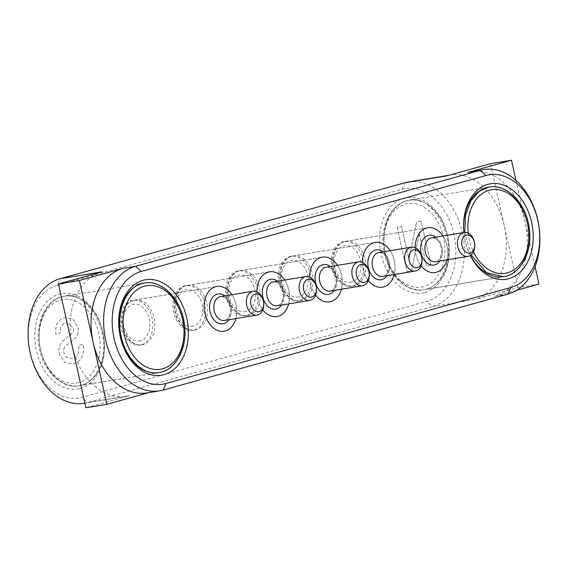 <?xml version="1.0" encoding="UTF-8"?>
<svg xmlns="http://www.w3.org/2000/svg" width="568" height="568" viewBox="0 0 568 568"><rect width="100%" height="100%" fill="white"/><g stroke="black" fill="none" stroke-linecap="round" stroke-linejoin="round"><path stroke-width="0.43" stroke-dasharray="2.84 2.13" d="M516.653 290.255L495.317 296.191A63.502 45.149 80.6 0 0 525.215 222.145A63.502 45.149 80.6 0 0 471.262 171.628M147.091 392.914A63.502 45.149 80.6 0 0 150.492 392.161L148.809 392.63M84.149 403.287A63.502 45.149 80.6 0 0 87.543 402.542L432.369 306.571A63.502 45.149 80.6 0 0 462.764 234.911A63.502 45.149 80.6 0 0 408.314 182.001M538.94 284.05L517.959 287.514L474.337 299.656A63.502 45.149 80.6 0 0 504.235 225.602A63.502 45.149 80.6 0 0 450.282 175.086A63.502 45.149 80.6 0 0 446.888 175.839M102.055 271.809A63.502 45.149 80.6 0 0 72.157 345.855A63.502 45.149 80.6 0 0 126.11 396.372A63.502 45.149 80.6 0 0 129.511 395.619L85.882 407.76M231.929 294.721A22.677 16.124 -99.4 0 1 235.862 318.591A22.677 16.124 80.6 0 0 231.929 294.721M262.792 309.851A22.677 16.124 -99.4 0 1 256.871 291.76A22.677 16.124 80.6 0 0 262.792 309.851M284.689 280.031A22.677 16.124 -99.4 0 1 288.629 303.901A22.677 16.124 80.6 0 0 284.689 280.031M421.08 265.796A22.677 16.124 -99.4 0 1 415.158 247.705A22.677 16.124 80.6 0 0 421.08 265.796M442.983 235.983A22.677 16.124 -99.4 0 1 446.917 259.853A22.677 16.124 80.6 0 0 442.983 235.983M368.312 280.478A22.677 16.124 -99.4 0 1 362.391 262.395A22.677 16.124 80.6 0 0 368.312 280.478M390.216 250.666A22.677 16.124 -99.4 0 1 394.149 274.536A22.677 16.124 80.6 0 0 390.216 250.666M315.552 295.161A22.677 16.124 -99.4 0 1 309.631 277.077A22.677 16.124 80.6 0 0 315.552 295.161M337.456 265.348A22.677 16.124 -99.4 0 1 341.389 289.219A22.677 16.124 80.6 0 0 337.456 265.348M57.205 285.313L402.03 189.343A57.453 40.853 -99.4 0 1 453.917 234.371A57.453 40.853 -99.4 0 1 426.866 301.367L82.04 397.337A57.453 40.853 -99.4 0 1 30.154 352.309A57.453 40.853 -99.4 0 1 57.205 285.313L60.094 278.725M141.411 344.819A22.677 16.124 -99.4 0 1 140.204 345.088A22.677 16.124 -99.4 0 1 120.601 325.329A22.677 16.124 -99.4 0 1 132.82 300.33A22.677 16.124 -99.4 0 1 152.267 319.223A22.677 16.124 -99.4 0 1 141.411 344.819M194.178 330.136A22.677 16.124 -99.4 0 1 192.964 330.399A22.677 16.124 -99.4 0 1 173.361 310.646A22.677 16.124 -99.4 0 1 185.587 285.647A22.677 16.124 -99.4 0 1 205.034 304.54A22.677 16.124 -99.4 0 1 194.178 330.136M352.465 286.08A22.677 16.124 -99.4 0 1 351.251 286.35A22.677 16.124 -99.4 0 1 331.648 266.591A22.677 16.124 -99.4 0 1 343.874 241.592A22.677 16.124 -99.4 0 1 363.321 260.485A22.677 16.124 -99.4 0 1 352.465 286.08M299.698 300.763A22.677 16.124 -99.4 0 1 298.491 301.033A22.677 16.124 -99.4 0 1 278.888 281.281A22.677 16.124 -99.4 0 1 291.107 256.274A22.677 16.124 -99.4 0 1 310.554 275.175A22.677 16.124 -99.4 0 1 299.698 300.763M246.938 315.446A22.677 16.124 -99.4 0 1 245.724 315.716A22.677 16.124 -99.4 0 1 226.128 295.964A22.677 16.124 -99.4 0 1 238.347 270.964A22.677 16.124 -99.4 0 1 257.794 289.857A22.677 16.124 -99.4 0 1 246.938 315.446M515.964 180.418L535.063 266.562M490.511 163.698L517.959 287.514M419.234 233.334L426.554 266.328L430.942 265.107L421.144 220.888L416.5 222.18L408.882 259.335L401.569 226.334L397.174 227.555L406.979 271.781L411.623 270.489L419.255 233.327L426.554 266.328L430.942 265.107M430.963 265.107L421.144 220.888M421.165 220.881L416.5 222.18M416.521 222.173L408.882 259.335L401.59 226.334L397.174 227.555M397.195 227.555L406.979 271.781M407 271.774L411.623 270.489M411.644 270.482L419.255 233.327M73.542 363.662C81.323 361.603 84.497 355.099 83.077 344.158L78.682 345.379C79.605 352.536 77.582 356.91 72.605 358.507L66.953 357.776L63.779 352.771C63.275 349.739 63.943 347.446 65.774 345.876L75.544 337.96C78.015 335.234 78.838 331.627 78.029 327.118L73.215 319.223L65.995 317.711L64.525 318.023C57.858 319.663 54.975 325.081 55.863 334.275L60.258 333.054C59.69 327.409 61.436 324.115 65.483 323.171L66.562 322.922L73.542 327.935L73.293 332.152L62.352 341.496C59.392 344.442 58.383 348.503 59.32 353.694L64.44 362.128L72.115 363.974L73.52 363.669C81.302 361.61 84.476 355.106 83.056 344.158L78.661 345.387C79.584 352.543 77.56 356.917 72.583 358.514L66.932 357.783L63.758 352.778C63.254 349.746 63.921 347.446 65.753 345.884L75.523 337.96C77.993 335.241 78.817 331.627 78.008 327.125L73.194 319.23L65.973 317.711L64.503 318.023C57.837 319.663 54.954 325.081 55.842 334.282L60.236 333.054C59.675 327.409 61.415 324.115 65.462 323.178L66.541 322.929L73.52 327.942L73.272 332.159L62.331 341.503C59.37 344.442 58.362 348.511 59.299 353.701L64.418 362.135L72.093 363.974L73.52 363.669M507.906 294.118L495.317 296.191M163.08 390.088L150.492 392.161M474.337 299.656L432.369 306.571L426.866 301.367M129.511 395.619L87.543 402.542L82.04 397.337M470.311 255.529A48.386 34.4 -99.4 0 1 463.843 232.539M424.907 292.52A48.386 34.4 80.6 0 0 438.006 213.76A48.386 34.4 80.6 0 0 380.439 229.777A48.386 34.4 80.6 0 0 424.907 292.52M80.081 388.491A48.386 34.4 80.6 0 0 93.18 309.73A48.386 34.4 80.6 0 0 35.614 325.748A48.386 34.4 80.6 0 0 80.081 388.491M81.522 385.196A45.362 32.248 -99.4 0 1 79.101 385.736A45.362 32.248 -99.4 0 1 39.902 346.224A45.362 32.248 -99.4 0 1 64.34 296.219A45.362 32.248 -99.4 0 1 103.234 334.012A45.362 32.248 -99.4 0 1 81.522 385.196A45.362 32.248 80.6 0 0 103.234 334.012A45.362 32.248 80.6 0 0 64.34 296.219A45.362 32.248 80.6 0 0 61.919 296.759A45.362 32.248 80.6 0 0 40.207 347.943A45.362 32.248 80.6 0 0 79.101 385.736A45.362 32.248 80.6 0 0 81.522 385.196M161.255 372.054A45.362 32.248 80.6 0 0 182.967 320.87A45.362 32.248 80.6 0 0 144.073 283.077A45.362 32.248 80.6 0 0 119.628 333.082A45.362 32.248 80.6 0 0 158.827 372.587A45.362 32.248 80.6 0 0 161.255 372.054M426.348 289.226A45.362 32.248 -99.4 0 1 423.927 289.765A45.362 32.248 -99.4 0 1 384.728 250.254A45.362 32.248 -99.4 0 1 409.173 200.256A45.362 32.248 -99.4 0 1 448.06 238.042A45.362 32.248 -99.4 0 1 426.348 289.226A45.362 32.248 80.6 0 0 448.06 238.042A45.362 32.248 80.6 0 0 409.173 200.256A45.362 32.248 80.6 0 0 406.745 200.788A45.362 32.248 80.6 0 0 385.033 251.972A45.362 32.248 80.6 0 0 423.927 289.765A45.362 32.248 80.6 0 0 426.348 289.226M506.081 276.084A45.362 32.248 80.6 0 0 527.793 224.9A45.362 32.248 80.6 0 0 488.899 187.106A45.362 32.248 80.6 0 0 464.461 237.112A45.362 32.248 80.6 0 0 503.66 276.623A45.362 32.248 80.6 0 0 506.081 276.084M402.03 189.343L404.92 182.754M435.883 237.147A15.123 10.749 -99.4 0 1 439.824 261.017M344.662 241.528A22.677 16.124 80.6 0 0 333.806 267.123A22.677 16.124 80.6 0 0 353.253 286.016A22.677 16.124 80.6 0 0 365.472 261.017A22.677 16.124 80.6 0 0 345.876 241.258A22.677 16.124 80.6 0 0 344.662 241.528M435.557 261.72A12.098 8.598 80.6 0 0 442.074 248.386A12.098 8.598 80.6 0 0 431.616 237.85L434.137 238.106C438.191 239.057 442.486 247.541 441.371 253.129C440.086 259.043 438.148 261.905 435.557 261.72M351.62 282.069A18.574 13.206 -99.4 0 1 334.85 267.514A18.574 13.206 -99.4 0 1 343.59 245.859A18.574 13.206 -99.4 0 1 360.368 260.414A18.574 13.206 -99.4 0 1 351.62 282.069M423.6 286.627A42.337 30.097 -99.4 0 1 384.692 231.73A42.337 30.097 -99.4 0 1 435.06 217.707A42.337 30.097 -99.4 0 1 423.6 286.627M468.231 233.171A42.337 30.097 80.6 0 0 473.499 251.872M488.899 187.106A45.362 32.248 -99.4 0 1 528.098 226.618A45.362 32.248 -99.4 0 1 503.66 276.623L426.192 289.261C435.855 286.733 442.77 278.086 446.938 263.332C455.785 230.949 428.201 193.525 409.173 200.256L488.899 187.106L409.173 200.256C392.95 201.931 379.488 224.729 383.755 249.7C387.213 275.331 407.703 293.514 423.927 289.765L503.66 276.623M470.496 255.415A45.362 32.248 -99.4 0 1 463.871 232.539M144.073 283.077L64.34 296.219L144.073 283.077A45.362 32.248 -99.4 0 1 183.272 322.589A45.362 32.248 -99.4 0 1 158.827 372.587L81.366 385.232C91.029 382.704 97.944 374.056 102.112 359.303C110.959 326.919 83.368 289.495 64.34 296.219C47.776 297.88 34.208 321.673 39.156 347.062C43.133 372.083 63.197 389.357 79.101 385.736L158.827 372.587M78.775 382.598A42.337 30.097 -99.4 0 1 39.859 327.7A42.337 30.097 -99.4 0 1 90.234 313.678A42.337 30.097 -99.4 0 1 78.775 382.598M383.123 251.837A15.123 10.749 -99.4 0 1 387.056 275.707M291.902 256.211A22.677 16.124 80.6 0 0 281.046 281.806A22.677 16.124 80.6 0 0 300.493 300.699A22.677 16.124 80.6 0 0 312.712 275.7A22.677 16.124 80.6 0 0 293.116 255.948A22.677 16.124 80.6 0 0 291.902 256.211M382.789 276.41A12.098 8.598 80.6 0 0 389.307 263.076A12.098 8.598 80.6 0 0 378.856 252.54L381.376 252.788C385.431 253.74 389.719 262.224 388.604 267.812C387.326 273.726 385.388 276.588 382.789 276.41M298.86 296.752A18.574 13.206 -99.4 0 1 282.083 282.197A18.574 13.206 -99.4 0 1 290.83 260.542A18.574 13.206 -99.4 0 1 307.6 275.097A18.574 13.206 -99.4 0 1 298.86 296.752M330.363 266.52A15.123 10.749 -99.4 0 1 334.296 290.39M239.135 270.901A22.677 16.124 80.6 0 0 228.286 296.489A22.677 16.124 80.6 0 0 247.726 315.389A22.677 16.124 80.6 0 0 259.952 290.383A22.677 16.124 80.6 0 0 240.349 270.631A22.677 16.124 80.6 0 0 239.135 270.901M330.029 291.093A12.098 8.598 80.6 0 0 336.547 277.759A12.098 8.598 80.6 0 0 326.096 267.223L328.616 267.471C332.663 268.423 336.959 276.914 335.844 282.495C334.559 288.409 332.621 291.277 330.029 291.093M246.093 311.434A18.574 13.206 -99.4 0 1 229.323 296.879A18.574 13.206 -99.4 0 1 238.07 275.224A18.574 13.206 -99.4 0 1 254.84 289.779A18.574 13.206 -99.4 0 1 246.093 311.434M277.596 281.203A15.123 10.749 -99.4 0 1 281.529 305.073M186.375 285.583A22.677 16.124 80.6 0 0 175.519 311.172A22.677 16.124 80.6 0 0 194.966 330.072A22.677 16.124 80.6 0 0 207.185 305.073A22.677 16.124 80.6 0 0 187.589 285.313A22.677 16.124 80.6 0 0 186.375 285.583M277.269 305.776A12.098 8.598 80.6 0 0 283.787 292.442A12.098 8.598 80.6 0 0 273.329 281.906L275.849 282.161C279.903 283.105 284.199 291.597 283.084 297.185C281.799 303.092 279.861 305.96 277.269 305.776M193.333 326.124A18.574 13.206 -99.4 0 1 176.563 311.569A18.574 13.206 -99.4 0 1 185.303 289.907A18.574 13.206 -99.4 0 1 202.073 304.462A18.574 13.206 -99.4 0 1 193.333 326.124M224.836 295.885A15.123 10.749 -99.4 0 1 228.769 319.756M133.615 300.266A22.677 16.124 80.6 0 0 122.759 325.862A22.677 16.124 80.6 0 0 142.206 344.755A22.677 16.124 80.6 0 0 154.425 319.756A22.677 16.124 80.6 0 0 134.829 300.003A22.677 16.124 80.6 0 0 133.615 300.266M224.502 320.459A12.098 8.598 80.6 0 0 231.02 307.125A12.098 8.598 80.6 0 0 220.569 296.595L223.089 296.844C227.143 297.795 231.432 306.28 230.317 311.868C229.039 317.782 227.101 320.643 224.502 320.459M140.573 340.807A18.574 13.206 -99.4 0 1 123.796 326.252A18.574 13.206 -99.4 0 1 132.543 304.597A18.574 13.206 -99.4 0 1 149.313 319.152A18.574 13.206 -99.4 0 1 140.573 340.807M450.282 175.086L448.564 175.37M126.11 396.372L84.866 403.173M245.724 315.716L247.726 315.389C240.74 316.497 234.74 312.599 229.728 303.695C227.306 298.463 226.426 292.981 227.086 287.259C228.776 278.107 232.745 272.668 238.979 270.936L322.276 257.126L238.347 270.964M298.491 301.033L300.493 300.699C293.5 301.814 287.5 297.916 282.495 289.013C280.074 283.773 279.186 278.299 279.846 272.576C281.543 263.424 285.505 257.986 291.746 256.246L375.036 242.444L291.107 256.274M351.251 286.35L353.253 286.016C346.267 287.124 340.267 283.233 335.255 274.33C332.834 269.09 331.953 263.609 332.607 257.886C334.303 248.741 338.272 243.296 344.506 241.563L427.796 227.754L343.874 241.592M192.964 330.399L194.966 330.072C187.98 331.179 181.973 327.282 176.968 318.385C174.546 313.145 173.666 307.664 174.319 301.942C176.016 292.797 179.985 287.351 186.219 285.619L269.509 271.809L185.587 285.647M140.204 345.088L142.206 344.755C135.212 345.862 129.213 341.971 124.207 333.068C121.779 327.828 120.899 322.347 121.559 316.624C123.256 307.48 127.218 302.041 133.459 300.302L216.749 286.492L132.82 300.33M464.738 232.426L471.135 254.954"/><path stroke-width="0.85" d="M485.959 175.505L141.134 271.476A57.453 40.853 80.6 0 0 114.083 338.471A57.453 40.853 80.6 0 0 165.97 383.499L510.795 287.529A57.453 40.853 80.6 0 0 537.846 220.533A57.453 40.853 80.6 0 0 485.959 175.505L480.457 170.301A63.502 45.149 -99.4 0 1 483.851 169.555A63.502 45.149 -99.4 0 1 538.301 222.457A63.502 45.149 -99.4 0 1 507.906 294.118L163.08 390.088A63.502 45.149 -99.4 0 1 159.686 390.841A63.502 45.149 -99.4 0 1 105.236 337.932A63.502 45.149 -99.4 0 1 135.631 266.271L480.457 170.301L467.869 172.381L511.491 160.24L490.511 163.698L446.888 175.839L404.92 182.754L60.094 278.725A63.502 45.149 80.6 0 0 29.699 350.385A63.502 45.149 80.6 0 0 84.149 403.287L84.866 403.173M483.851 169.555L471.262 171.628A63.502 45.149 80.6 0 0 467.869 172.381M148.809 392.63L106.869 404.302L79.421 280.486L123.043 268.344A63.502 45.149 80.6 0 0 93.145 342.397A63.502 45.149 80.6 0 0 147.091 392.914L159.686 390.841M448.564 175.37L408.314 182.001A63.502 45.149 80.6 0 0 404.92 182.754M79.421 280.486L58.433 283.95L102.055 271.809L60.094 278.725M535.063 266.562L538.94 284.05L516.653 290.255M106.869 404.302L85.882 407.76L58.433 283.95M225.34 330.981A22.677 16.124 -99.4 0 1 224.126 331.25A22.677 16.124 -99.4 0 1 204.53 311.498A22.677 16.124 -99.4 0 1 216.749 286.492A22.677 16.124 -99.4 0 1 231.929 294.721A22.677 16.124 80.6 0 0 216.749 286.492A22.677 16.124 80.6 0 0 215.535 286.762A22.677 16.124 80.6 0 0 204.679 312.357A22.677 16.124 80.6 0 0 224.126 331.25A22.677 16.124 80.6 0 0 235.862 318.591A22.677 16.124 -99.4 0 1 225.34 330.981M278.1 316.298A22.677 16.124 -99.4 0 1 276.893 316.568A22.677 16.124 -99.4 0 1 262.792 309.851A22.677 16.124 80.6 0 0 276.893 316.568A22.677 16.124 80.6 0 0 288.629 303.901A22.677 16.124 -99.4 0 1 278.1 316.298M256.871 291.76A22.677 16.124 -99.4 0 1 269.509 271.809A22.677 16.124 -99.4 0 1 284.689 280.031A22.677 16.124 80.6 0 0 269.509 271.809A22.677 16.124 80.6 0 0 268.302 272.079A22.677 16.124 80.6 0 0 256.871 291.76M436.387 272.242A22.677 16.124 -99.4 0 1 435.18 272.512A22.677 16.124 -99.4 0 1 421.08 265.796A22.677 16.124 80.6 0 0 435.18 272.512A22.677 16.124 80.6 0 0 446.917 259.853A22.677 16.124 -99.4 0 1 436.387 272.242M415.158 247.705A22.677 16.124 -99.4 0 1 427.796 227.754A22.677 16.124 -99.4 0 1 442.983 235.983A22.677 16.124 80.6 0 0 427.796 227.754A22.677 16.124 80.6 0 0 426.589 228.024A22.677 16.124 80.6 0 0 415.158 247.705M383.627 286.932A22.677 16.124 -99.4 0 1 382.413 287.195A22.677 16.124 -99.4 0 1 368.312 280.478A22.677 16.124 80.6 0 0 382.413 287.195A22.677 16.124 80.6 0 0 394.149 274.536A22.677 16.124 -99.4 0 1 383.627 286.932M362.391 262.395A22.677 16.124 -99.4 0 1 375.036 242.444A22.677 16.124 -99.4 0 1 390.216 250.666A22.677 16.124 80.6 0 0 375.036 242.444A22.677 16.124 80.6 0 0 373.822 242.706A22.677 16.124 80.6 0 0 362.391 262.395M330.867 301.615A22.677 16.124 -99.4 0 1 329.653 301.885A22.677 16.124 -99.4 0 1 315.552 295.161A22.677 16.124 80.6 0 0 329.653 301.885A22.677 16.124 80.6 0 0 341.389 289.219A22.677 16.124 -99.4 0 1 330.867 301.615M309.631 277.077A22.677 16.124 -99.4 0 1 322.276 257.126A22.677 16.124 -99.4 0 1 337.456 265.348A22.677 16.124 80.6 0 0 322.276 257.126A22.677 16.124 80.6 0 0 321.062 257.396A22.677 16.124 80.6 0 0 309.631 277.077M511.491 160.24L515.964 180.418M474.436 242.344A9.074 6.447 -99.4 0 1 466.79 252.611A9.074 6.447 -99.4 0 1 463.396 237.289A9.074 6.447 -99.4 0 1 474.436 242.344M474.415 242.117A12.098 8.598 80.6 0 0 464.141 232.489A12.098 8.598 80.6 0 0 463.495 232.639A12.098 8.598 80.6 0 0 457.709 246.285A12.098 8.598 80.6 0 0 468.075 256.36A12.098 8.598 80.6 0 0 474.415 242.117M421.676 257.034A9.074 6.447 -99.4 0 1 414.029 267.294A9.074 6.447 -99.4 0 1 410.628 251.972A9.074 6.447 -99.4 0 1 421.676 257.034M421.655 256.8A12.098 8.598 80.6 0 0 411.381 247.179A12.098 8.598 80.6 0 0 410.735 247.321A12.098 8.598 80.6 0 0 404.941 260.968A12.098 8.598 80.6 0 0 415.315 271.05A12.098 8.598 80.6 0 0 421.655 256.8M368.916 271.717A9.074 6.447 -99.4 0 1 361.262 281.976A9.074 6.447 -99.4 0 1 357.868 266.662A9.074 6.447 -99.4 0 1 368.916 271.717M368.895 271.483A12.098 8.598 80.6 0 0 358.614 261.862A12.098 8.598 80.6 0 0 357.968 262.004A12.098 8.598 80.6 0 0 352.181 275.65A12.098 8.598 80.6 0 0 362.554 285.732A12.098 8.598 80.6 0 0 368.895 271.483M316.149 286.4A9.074 6.447 -99.4 0 1 308.502 296.659A9.074 6.447 -99.4 0 1 305.108 281.345A9.074 6.447 -99.4 0 1 316.149 286.4M316.127 286.166A12.098 8.598 80.6 0 0 305.854 276.545A12.098 8.598 80.6 0 0 305.208 276.687A12.098 8.598 80.6 0 0 299.414 290.34A12.098 8.598 80.6 0 0 309.787 300.415A12.098 8.598 80.6 0 0 316.127 286.166M263.389 301.083A9.074 6.447 -99.4 0 1 255.735 311.349A9.074 6.447 -99.4 0 1 252.341 296.027A9.074 6.447 -99.4 0 1 263.389 301.083M263.367 300.855A12.098 8.598 80.6 0 0 253.094 291.228A12.098 8.598 80.6 0 0 252.44 291.377A12.098 8.598 80.6 0 0 246.654 305.023A12.098 8.598 80.6 0 0 257.027 315.098A12.098 8.598 80.6 0 0 263.367 300.855M141.134 271.476L135.631 266.271L123.043 268.344M463.843 232.539A48.386 34.4 -99.4 0 1 491.803 183.599A48.386 34.4 -99.4 0 1 532.159 224.992A48.386 34.4 -99.4 0 1 508.836 278.689A48.386 34.4 -99.4 0 1 470.311 255.529M164.01 374.66A48.386 34.4 -99.4 0 1 119.536 311.917A48.386 34.4 -99.4 0 1 177.102 295.892A48.386 34.4 -99.4 0 1 164.01 374.66M165.97 383.499L163.08 390.088M510.795 287.529L507.906 294.118M439.824 261.017A15.123 10.749 -99.4 0 1 422.429 257.027A15.123 10.749 -99.4 0 1 428.222 235.393A15.123 10.749 -99.4 0 1 435.883 237.147M464.141 232.489L431.616 237.85A12.098 8.598 80.6 0 0 430.97 237.999A12.098 8.598 80.6 0 0 425.183 251.645A12.098 8.598 80.6 0 0 435.557 261.72L468.075 256.36M473.499 251.872A42.337 30.097 80.6 0 0 513.33 270.233A42.337 30.097 80.6 0 0 526.351 219.191A42.337 30.097 80.6 0 0 489.225 190.244A42.337 30.097 80.6 0 0 468.231 233.171M463.871 232.539A45.362 32.248 -99.4 0 1 486.478 187.646A45.362 32.248 -99.4 0 1 488.899 187.106L479.151 191.288L470.815 200.802L465.533 215.208L464.738 232.426M471.135 254.954L486.62 272.782L503.66 276.623A45.362 32.248 -99.4 0 1 470.496 255.415M144.4 286.215A42.337 30.097 80.6 0 0 132.94 355.135A42.337 30.097 80.6 0 0 183.308 341.112A42.337 30.097 80.6 0 0 144.4 286.215M141.652 283.617A45.362 32.248 -99.4 0 1 144.073 283.077C129.618 284.036 115.51 307.288 120.615 333.657C124.782 359.622 145.11 376.179 158.827 372.587A45.362 32.248 -99.4 0 1 119.94 334.8A45.362 32.248 -99.4 0 1 141.652 283.617M387.056 275.707A15.123 10.749 -99.4 0 1 369.669 271.717A15.123 10.749 -99.4 0 1 375.455 250.076A15.123 10.749 -99.4 0 1 383.123 251.837M411.381 247.179L378.856 252.54A12.098 8.598 80.6 0 0 378.21 252.682A12.098 8.598 80.6 0 0 372.423 266.328A12.098 8.598 80.6 0 0 382.789 276.41L415.315 271.05M334.296 290.39A15.123 10.749 -99.4 0 1 316.901 286.4A15.123 10.749 -99.4 0 1 322.695 264.766A15.123 10.749 -99.4 0 1 330.363 266.52M358.614 261.862L326.096 267.223A12.098 8.598 80.6 0 0 325.45 267.365A12.098 8.598 80.6 0 0 319.656 281.018A12.098 8.598 80.6 0 0 330.029 291.093L362.554 285.732M281.529 305.073A15.123 10.749 -99.4 0 1 264.141 301.083A15.123 10.749 -99.4 0 1 269.935 279.449A15.123 10.749 -99.4 0 1 277.596 281.203M305.854 276.545L273.329 281.906A12.098 8.598 80.6 0 0 272.683 282.048A12.098 8.598 80.6 0 0 266.896 295.701A12.098 8.598 80.6 0 0 277.269 305.776L309.787 300.415M228.769 319.756A15.123 10.749 -99.4 0 1 211.381 315.765A15.123 10.749 -99.4 0 1 217.168 294.132A15.123 10.749 -99.4 0 1 224.836 295.885M253.094 291.228L220.569 296.595A12.098 8.598 80.6 0 0 219.922 296.737A12.098 8.598 80.6 0 0 214.136 310.384A12.098 8.598 80.6 0 0 224.502 320.459L257.027 315.098M488.899 187.106C505.122 183.357 525.613 201.541 529.071 227.172C533.338 252.142 519.876 274.947 503.66 276.623M144.073 283.077C160.297 279.328 180.787 297.511 184.245 323.142C188.512 348.113 175.05 370.911 158.827 372.587"/></g></svg>

